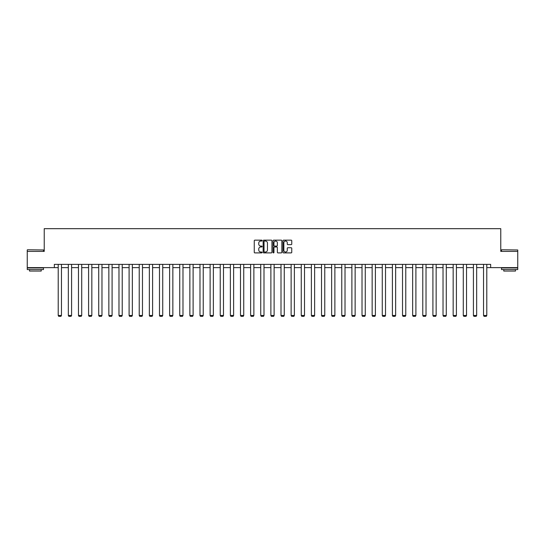 <?xml version="1.0" encoding="UTF-8"?>
<svg xmlns="http://www.w3.org/2000/svg" width="545" height="545" viewBox="0 0 545 545"><rect width="100%" height="100%" fill="white"/><g stroke="black" fill="none" stroke-linecap="round" stroke-linejoin="round"><path stroke-width="0.82" d="M262.111 240.604A0.443 0.443 0 0 0 261.668 240.154L254.897 240.154A0.64 0.64 0 0 0 254.263 240.795L254.263 252.26A0.64 0.64 0 0 0 254.897 252.9L261.668 252.9A0.443 0.443 0 0 0 262.111 252.451A0.443 0.443 0 0 0 261.668 252.008L260.789 252.008A2.037 2.037 0 0 1 258.752 249.971L258.752 249.011A2.037 2.037 0 0 1 260.789 246.974L261.668 246.974A0.443 0.443 0 0 0 262.111 246.531A0.443 0.443 0 0 0 261.668 246.081L260.789 246.081A2.037 2.037 0 0 1 258.752 244.044L258.752 243.084A2.037 2.037 0 0 1 260.789 241.047L261.668 241.047A0.443 0.443 0 0 0 262.111 240.604M291.119 244.651A0.64 0.64 0 0 0 291.759 244.01L291.759 240.795A0.64 0.64 0 0 0 291.119 240.154L283.604 240.154A0.64 0.64 0 0 0 282.964 240.795L282.964 252.26A0.64 0.64 0 0 0 283.604 252.9L291.119 252.9A0.64 0.64 0 0 0 291.759 252.26L291.759 248.377A0.64 0.64 0 0 0 291.119 247.737L287.903 247.737A0.64 0.64 0 0 0 287.269 248.377L287.269 250.305A1.703 1.703 0 0 1 285.56 252.008A1.703 1.703 0 0 1 283.856 250.305L283.856 242.75A1.703 1.703 0 0 1 285.56 241.047A1.703 1.703 0 0 1 287.269 242.75L287.269 244.01A0.64 0.64 0 0 0 287.903 244.651L291.119 244.651M54.35 267.622L27.25 267.622L27.25 251.395L44.227 251.395L44.227 228.675L500.773 228.675L500.773 251.395L517.75 251.395L517.75 267.622L490.65 267.622L490.65 264.38L54.35 264.38L54.35 267.622L58.213 267.622M271.941 240.795A0.64 0.64 0 0 0 271.308 240.154L263.787 240.154A0.64 0.64 0 0 0 263.146 240.795L263.146 252.26A0.64 0.64 0 0 0 263.787 252.9L271.308 252.9A0.64 0.64 0 0 0 271.941 252.26L271.941 240.795M273.692 240.154L281.213 240.154A0.64 0.64 0 0 1 281.854 240.795L281.854 252.26A0.64 0.64 0 0 1 281.213 252.9L277.998 252.9A0.64 0.64 0 0 1 277.357 252.26L277.357 247.614A0.64 0.64 0 0 0 276.724 246.974L274.585 246.974A0.64 0.64 0 0 0 273.951 247.614L273.951 252.451A0.443 0.443 0 0 1 273.501 252.9A0.443 0.443 0 0 1 273.059 252.451L273.059 240.795A0.64 0.64 0 0 1 273.692 240.154M61.462 267.622L68.343 267.622M71.586 267.622L78.466 267.622M81.716 267.622L88.597 267.622M91.839 267.622L98.72 267.622M101.97 267.622L108.85 267.622M112.093 267.622L118.974 267.622M122.223 267.622L129.104 267.622M132.346 267.622L139.227 267.622M142.477 267.622L149.357 267.622M152.6 267.622L159.481 267.622M162.73 267.622L169.611 267.622M172.854 267.622L179.734 267.622M182.984 267.622L189.864 267.622M193.107 267.622L199.988 267.622M203.237 267.622L210.118 267.622M213.361 267.622L220.241 267.622M223.491 267.622L230.372 267.622M233.614 267.622L240.495 267.622M243.744 267.622L250.625 267.622M253.868 267.622L260.748 267.622M263.998 267.622L270.879 267.622M274.121 267.622L281.002 267.622M284.252 267.622L291.132 267.622M294.375 267.622L301.256 267.622M304.505 267.622L311.386 267.622M314.628 267.622L321.509 267.622M324.759 267.622L331.639 267.622M334.882 267.622L341.763 267.622M345.012 267.622L351.893 267.622M355.136 267.622L362.016 267.622M365.266 267.622L372.146 267.622M375.389 267.622L382.27 267.622M385.519 267.622L392.4 267.622M395.643 267.622L402.523 267.622M405.773 267.622L412.654 267.622M415.896 267.622L422.777 267.622M426.026 267.622L432.907 267.622M436.15 267.622L443.031 267.622M446.28 267.622L453.161 267.622M456.403 267.622L463.284 267.622M466.534 267.622L473.414 267.622M476.657 267.622L483.538 267.622M486.787 267.622L490.65 267.622M264.488 241.047A0.443 0.443 0 0 0 264.039 241.496L264.039 251.558A0.443 0.443 0 0 0 264.488 252.008L265.408 252.008A2.037 2.037 0 0 0 267.452 249.971L267.452 243.084A2.037 2.037 0 0 0 265.408 241.047L264.488 241.047M277.357 242.784A1.703 1.703 0 0 0 275.654 241.081A1.703 1.703 0 0 0 273.951 242.784L273.951 245.448A0.64 0.64 0 0 0 274.585 246.081L276.724 246.081A0.64 0.64 0 0 0 277.357 245.448L277.357 242.784M61.462 264.38L61.462 315.48L58.213 315.48L58.213 264.38M61.462 315.48L60.972 316.325L58.703 316.325L58.213 315.48M27.448 249.774L43.477 249.971L27.448 249.774M35.364 269.571L27.25 269.571L27.25 267.949L43.477 267.949L43.477 269.571L35.364 269.571M41.209 269.571L41.209 271.063L29.525 271.063L29.525 269.571M501.713 249.774L517.75 249.971L501.713 249.774M509.636 269.571L501.523 269.571L501.523 267.949L517.75 267.949L517.75 269.571L509.636 269.571M515.475 269.571L515.475 271.063L503.791 271.063L503.791 269.571M71.586 264.38L71.586 315.48L68.343 315.48L68.343 264.38M71.586 315.48L71.102 316.325L68.827 316.325L68.343 315.48M81.716 264.38L81.716 315.48L78.466 315.48L78.466 264.38M81.716 315.48L81.225 316.325L78.957 316.325L78.466 315.48M91.839 264.38L91.839 315.48L88.597 315.48L88.597 264.38M91.839 315.48L91.356 316.325L89.08 316.325L88.597 315.48M101.97 264.38L101.97 315.48L98.72 315.48L98.72 264.38M101.97 315.48L101.479 316.325L99.21 316.325L98.72 315.48M112.093 264.38L112.093 315.48L108.85 315.48L108.85 264.38M112.093 315.48L111.609 316.325L109.334 316.325L108.85 315.48M122.223 264.38L122.223 315.48L118.974 315.48L118.974 264.38M122.223 315.48L121.733 316.325L119.464 316.325L118.974 315.48M132.346 264.38L132.346 315.48L129.104 315.48L129.104 264.38M132.346 315.48L131.863 316.325L129.587 316.325L129.104 315.48M142.477 264.38L142.477 315.48L139.227 315.48L139.227 264.38M142.477 315.48L141.986 316.325L139.718 316.325L139.227 315.48M152.6 264.38L152.6 315.48L149.357 315.48L149.357 264.38M152.6 315.48L152.116 316.325L149.841 316.325L149.357 315.48M162.73 264.38L162.73 315.48L159.481 315.48L159.481 264.38M162.73 315.48L162.24 316.325L159.971 316.325L159.481 315.48M172.854 264.38L172.854 315.48L169.611 315.48L169.611 264.38M172.854 315.48L172.37 316.325L170.095 316.325L169.611 315.48M182.984 264.38L182.984 315.48L179.734 315.48L179.734 264.38M182.984 315.48L182.493 316.325L180.225 316.325L179.734 315.48M193.107 264.38L193.107 315.48L189.864 315.48L189.864 264.38M193.107 315.48L192.623 316.325L190.348 316.325L189.864 315.48M203.237 264.38L203.237 315.48L199.988 315.48L199.988 264.38M203.237 315.48L202.747 316.325L200.478 316.325L199.988 315.48M213.361 264.38L213.361 315.48L210.118 315.48L210.118 264.38M213.361 315.48L212.877 316.325L210.602 316.325L210.118 315.48M223.491 264.38L223.491 315.48L220.241 315.48L220.241 264.38M223.491 315.48L223 316.325L220.732 316.325L220.241 315.48M233.614 264.38L233.614 315.48L230.372 315.48L230.372 264.38M233.614 315.48L233.131 316.325L230.855 316.325L230.372 315.48M243.744 264.38L243.744 315.48L240.495 315.48L240.495 264.38M243.744 315.48L243.254 316.325L240.985 316.325L240.495 315.48M253.868 264.38L253.868 315.48L250.625 315.48L250.625 264.38M253.868 315.48L253.384 316.325L251.109 316.325L250.625 315.48M263.998 264.38L263.998 315.48L260.748 315.48L260.748 264.38M263.998 315.48L263.507 316.325L261.239 316.325L260.748 315.48M274.121 264.38L274.121 315.48L270.879 315.48L270.879 264.38M274.121 315.48L273.638 316.325L271.362 316.325L270.879 315.48M284.252 264.38L284.252 315.48L281.002 315.48L281.002 264.38M284.252 315.48L283.761 316.325L281.493 316.325L281.002 315.48M294.375 264.38L294.375 315.48L291.132 315.48L291.132 264.38M294.375 315.48L293.891 316.325L291.616 316.325L291.132 315.48M304.505 264.38L304.505 315.48L301.256 315.48L301.256 264.38M304.505 315.48L304.015 316.325L301.746 316.325L301.256 315.48M314.628 264.38L314.628 315.48L311.386 315.48L311.386 264.38M314.628 315.48L314.145 316.325L311.869 316.325L311.386 315.48M324.759 264.38L324.759 315.48L321.509 315.48L321.509 264.38M324.759 315.48L324.268 316.325L322 316.325L321.509 315.48M334.882 264.38L334.882 315.48L331.639 315.48L331.639 264.38M334.882 315.48L334.398 316.325L332.123 316.325L331.639 315.48M345.012 264.38L345.012 315.48L341.763 315.48L341.763 264.38M345.012 315.48L344.522 316.325L342.253 316.325L341.763 315.48M355.136 264.38L355.136 315.48L351.893 315.48L351.893 264.38M355.136 315.48L354.652 316.325L352.377 316.325L351.893 315.48M365.266 264.38L365.266 315.48L362.016 315.48L362.016 264.38M365.266 315.48L364.775 316.325L362.507 316.325L362.016 315.48M375.389 264.38L375.389 315.48L372.146 315.48L372.146 264.38M375.389 315.48L374.906 316.325L372.63 316.325L372.146 315.48M385.519 264.38L385.519 315.48L382.27 315.48L382.27 264.38M385.519 315.48L385.029 316.325L382.76 316.325L382.27 315.48M395.643 264.38L395.643 315.48L392.4 315.48L392.4 264.38M395.643 315.48L395.159 316.325L392.884 316.325L392.4 315.48M405.773 264.38L405.773 315.48L402.523 315.48L402.523 264.38M405.773 315.48L405.282 316.325L403.014 316.325L402.523 315.48M415.896 264.38L415.896 315.48L412.654 315.48L412.654 264.38M415.896 315.48L415.413 316.325L413.137 316.325L412.654 315.48M426.026 264.38L426.026 315.48L422.777 315.48L422.777 264.38M426.026 315.48L425.536 316.325L423.267 316.325L422.777 315.48M436.15 264.38L436.15 315.48L432.907 315.48L432.907 264.38M436.15 315.48L435.666 316.325L433.391 316.325L432.907 315.48M446.28 264.38L446.28 315.48L443.031 315.48L443.031 264.38M446.28 315.48L445.79 316.325L443.521 316.325L443.031 315.48M456.403 264.38L456.403 315.48L453.161 315.48L453.161 264.38M456.403 315.48L455.92 316.325L453.644 316.325L453.161 315.48M466.534 264.38L466.534 315.48L463.284 315.48L463.284 264.38M466.534 315.48L466.043 316.325L463.775 316.325L463.284 315.48M476.657 264.38L476.657 315.48L473.414 315.48L473.414 264.38M476.657 315.48L476.173 316.325L473.898 316.325L473.414 315.48M486.787 264.38L486.787 315.48L483.538 315.48L483.538 264.38M486.787 315.48L486.297 316.325L484.028 316.325L483.538 315.48M27.25 251.395L27.25 249.971M43.477 251.395L43.477 249.971M501.523 251.395L501.523 249.971M517.75 251.395L517.75 249.971"/></g></svg>
